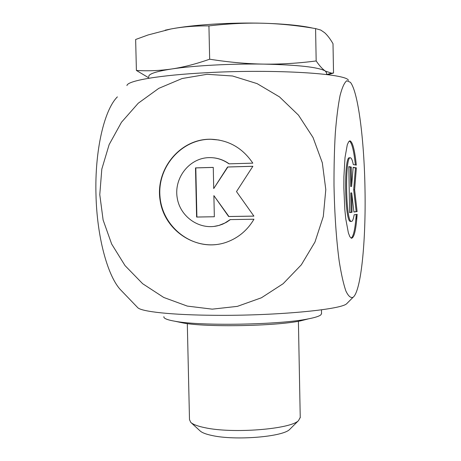 <?xml version="1.0" encoding="UTF-8"?>
<svg xmlns="http://www.w3.org/2000/svg" width="461" height="461" viewBox="0 0 461 461"><rect width="100%" height="100%" fill="white"/><g stroke="black" fill="none" stroke-linecap="round" stroke-linejoin="round"><path stroke-width="0.69" d="M253.965 219.229C247.551 230.085 238.614 237.663 227.169 241.973C198.23 252.795 164.808 231.797 160.174 200.742C154.821 169.809 179.859 138.715 210.619 139.228C228.431 139.879 242.498 147.848 252.818 163.148L228.95 163.839C222.663 159.379 215.731 157.316 208.159 157.656C188.912 158.544 173.855 178.286 177.191 197.804C180.147 217.385 200.581 230.996 219.067 225.371L224.859 223.032L230.137 219.603L253.965 219.229M219.102 140.035L210.902 139.28C181.732 138.836 157.259 166.836 159.984 196.507C162.151 226.224 190.779 249.516 219.407 244.1M230.373 219.597L226.674 222.139L222.692 224.144L219.338 225.337L213.956 226.437M213.737 157.835C219.355 158.492 224.495 160.491 229.169 163.834M196.899 217.027L214.342 216.745L196.605 217.056L196.899 217.027L195.798 167.913L213.264 167.424M196.605 217.056L195.504 167.89L213.264 167.389L213.725 188.566L227.584 166.986L252.882 166.271L236.499 191.592L253.902 216.123L228.639 216.532L213.881 195.631L214.342 216.768M213.881 195.631L228.904 216.509L253.89 216.1M252.859 166.3L227.849 167.009L213.725 188.566M195.504 167.89L195.798 167.913M357.154 214.319C356.03 230.01 354.117 237.991 351.409 238.256L349.882 236.752L348.389 232.938L345.79 219.01L344.822 209.525L343.848 187.909L343.889 176.932L345.012 157.564L347.277 144.806L348.689 141.694L350.187 140.922C352.734 142.293 354.78 150.361 356.318 165.119L353.293 164.577C352.458 160.422 351.547 158.181 350.562 157.852C344.736 154.418 345.589 222.046 351.363 221.418C352.452 221.557 353.38 219.344 354.152 214.786L357.154 214.319M355.379 164.952C353.881 150.724 351.893 142.749 349.421 141.02M351.161 238.17C353.541 236.384 355.229 228.483 356.232 214.463M350.729 221.424L350.412 221.43C344.603 222.058 343.75 154.447 349.617 157.881L350.199 157.864M349.605 212.498L351.086 212.296L350.752 192.934L351.697 192.911L352.031 212.279L349.605 212.613L348.816 166.64L351.253 167.032L351.587 186.434L353.155 167.337L356.365 167.856L354.618 189.713L357.108 211.587L353.915 212.025L351.697 192.911M352.031 212.279L351.086 212.296M353.904 211.916L356.192 211.605L353.691 189.73L355.448 167.879L353.138 167.51M357.108 211.587L356.192 211.605M354.618 189.713L353.691 189.73M356.365 167.856L355.448 167.879M351.587 186.434L350.642 186.457L350.308 167.061L348.816 166.824M351.253 167.032L350.308 167.061M357.096 215.137L355.788 219.897M347.571 302.865L346.574 303.816C340.374 309.775 274.698 315.935 214.279 315.295C171.89 315.013 141.446 311.665 137.758 307.677L119.952 289.162C107.229 274.681 96.914 236.216 95.986 194.761C94.661 150.695 104.221 109.81 117.388 96.868M348.447 80.37C346.914 73.581 274.946 68.977 207.536 72.659C159.541 75.074 127.098 80.761 126.948 85.585M207.093 74.302L182.107 78.526L158.791 88.356L138.265 103.201L121.468 122.274L109.142 144.604L101.812 169.112L99.778 194.64L103.114 220.006L111.66 244.036L125.035 265.611L142.651 283.711L163.724 297.449L187.299 306.092L212.256 309.152L237.392 306.363L261.439 297.771L283.14 283.711L301.327 264.816L314.972 242.019L323.299 216.491L325.8 189.604L322.32 162.791L313.048 137.528L298.492 115.164L279.487 96.885L257.094 83.62L232.528 75.99L207.093 74.302M365.008 189.84C364.282 140.778 358.214 91.785 350.383 82.3L346.799 80.756C344.402 82.542 342.148 87.492 340.045 95.611C338.092 105.517 336.513 118.045 335.303 133.194C334.358 149.525 333.931 166.968 334.006 185.524C334.571 214.181 336.3 239.403 339.198 261.191C341.238 274.024 343.462 283.947 345.871 290.96C348.32 296.152 350.723 298.255 353.086 297.276C361.067 291.306 365.976 241.115 365.008 189.84M300.238 417.389L298.538 420.588C290.661 429.226 232.701 433.841 204.984 427.71C197.665 426.212 192.905 424.414 190.698 422.299L189.494 419.591L187.304 323.605M190.998 422.576L200.039 430.856C201.947 432.677 205.952 434.227 212.054 435.512C235.116 440.751 282.737 436.89 289.646 429.45L290.378 428.724M148.822 77.863L136.398 70.452C148.333 71.167 160.134 70.671 171.792 68.966C183.403 67.243 196.029 63.987 209.663 59.21C228.806 62.218 246.842 63.849 263.773 64.114C280.726 64.35 298.192 63.295 316.171 60.95C319.536 65.854 322.591 69.219 325.339 71.052L331.494 73.172L333.528 73.034L327.788 74.688M148.799 76.78C148.114 74.071 155.778 71.467 171.792 68.966C193.735 65.612 231.399 63.572 263.773 64.114C298.158 64.886 318.678 67.197 325.339 71.052L326.555 72.89M165.165 30.184L170.864 28.997L148.056 34.967L135.643 39.49L136.398 70.452M333.528 73.034L333.003 43.68C330.203 38.88 327.419 35.226 324.648 32.725L320.781 30.069L315.578 28.594C297.478 25.493 279.936 23.707 262.954 23.234C284.644 23.88 301.304 25.522 312.938 28.161M262.954 23.234C245.99 22.791 227.988 23.678 208.931 25.897C195.176 25.753 182.487 26.79 170.864 28.997C192.819 24.744 230.529 22.318 262.954 23.234M315.578 28.594L316.171 60.95M208.931 25.897L209.663 59.21M178.067 321.899L183.409 323.023C206.482 327.419 275.373 326.181 300.422 320.902L308.686 318.799M163.874 316.672C163.476 318.378 167.21 319.911 175.082 321.271C200.956 326.215 280.248 324.792 308.432 318.851C315.278 317.52 319.456 316.16 320.954 314.765L321.536 313.497M350.187 140.922L349.599 140.939M351.363 221.418L350.412 221.43M346.58 303.816L353.086 297.276M289.646 429.45L298.538 420.588M298.405 321.271L300.244 417.827M326.607 74.538L331.494 73.172M326.549 72.567L326.584 74.538M300.422 320.902L308.432 318.851M183.409 323.023L175.082 321.271M321.467 309.821L321.542 313.791"/></g></svg>

